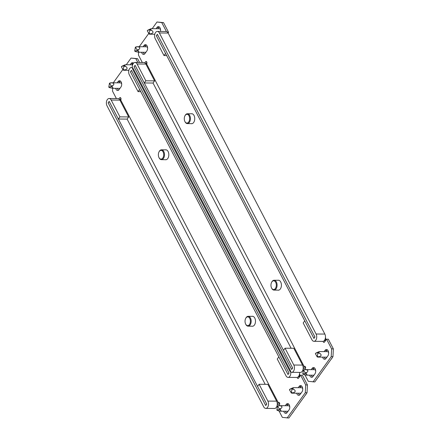 <?xml version="1.0" encoding="UTF-8"?>
<svg xmlns="http://www.w3.org/2000/svg" width="440" height="440" viewBox="0 0 440 440"><rect width="100%" height="100%" fill="white"/><g stroke="black" fill="none" stroke-linecap="round" stroke-linejoin="round"><path stroke-width="0.66" d="M165.352 149.842A4.983 3.053 90.4 0 1 165.803 149.793A4.983 3.053 90.4 0 1 168.102 151.531A4.983 3.053 90.4 0 1 168.531 156.871A4.983 3.053 90.4 0 1 165.732 159.764A4.983 3.053 90.4 0 1 165.275 159.704M252.021 316.344A4.983 3.053 90.4 0 1 252.478 316.289A4.983 3.053 90.4 0 1 254.771 318.027A4.983 3.053 90.4 0 1 255.2 323.367A4.983 3.053 90.4 0 1 252.401 326.26A4.983 3.053 90.4 0 1 251.95 326.2M285.5 411.257A3.603 2.206 -89.6 0 0 285.83 412.115A3.603 2.206 -89.6 0 0 286.611 413.067M283.745 411.241A3.603 2.206 -89.6 0 0 284.075 412.099A3.603 2.206 -89.6 0 0 285.736 413.358A3.603 2.206 -89.6 0 0 287.183 412.489L288.998 409.965A3.603 2.206 -89.6 0 0 289.652 405.988A3.603 2.206 -89.6 0 0 287.606 403.629A3.603 2.206 -89.6 0 0 286.154 404.498L285.28 405.713M118.52 90.167A3.603 2.206 90.4 0 1 117.739 89.21A3.603 2.206 90.4 0 1 117.409 88.352M117.189 82.814L118.063 81.598A3.603 2.206 90.4 0 1 119.51 80.729A3.603 2.206 90.4 0 1 121.561 83.088A3.603 2.206 90.4 0 1 120.907 87.065L119.092 89.59A3.603 2.206 90.4 0 1 117.645 90.453A3.603 2.206 90.4 0 1 115.984 89.199A3.603 2.206 90.4 0 1 115.654 88.341M128.618 70.306A3.603 2.206 -89.6 0 0 128.766 70.774M299.574 395.032A3.603 2.206 90.4 0 1 298.788 394.081A3.603 2.206 90.4 0 1 298.458 393.223M298.243 387.679L299.112 386.463A3.603 2.206 90.4 0 1 300.564 385.6A3.603 2.206 90.4 0 1 302.616 387.959A3.603 2.206 90.4 0 1 301.961 391.93L300.146 394.455A3.603 2.206 90.4 0 1 298.694 395.324A3.603 2.206 90.4 0 1 297.039 394.07A3.603 2.206 90.4 0 1 296.709 393.206M298.986 377.581A1.386 0.847 90.4 0 1 299.239 376.057A4.433 2.294 152.5 0 0 299.668 373.984A4.433 2.294 152.5 0 0 299.525 373.769M297.209 377.416A1.386 0.847 -89.6 0 0 297.385 377.993A1.386 0.847 -89.6 0 0 298.023 378.477A1.386 0.847 -89.6 0 0 298.584 378.147L300.658 375.26L305.69 384.929L307.439 384.945L307.038 392.755L288.893 418L282.359 417.389L279.031 410.988M135.845 58.663L131.065 58.063L137.599 58.68L135.845 58.663L137.825 62.458M113.3 82.781L122.766 69.614M126.264 64.752L131.065 58.063M112.662 88.319L112.519 91.124L116.391 98.56M278.806 405.664L279.4 404.833A1.386 0.847 -89.6 0 0 279.653 403.304A1.386 0.847 -89.6 0 0 278.867 402.397A1.386 0.847 -89.6 0 0 278.305 402.732L120.72 100.012A1.386 0.847 -89.6 0 0 120.972 98.483A1.386 0.847 -89.6 0 0 120.186 97.576A1.386 0.847 -89.6 0 0 119.625 97.911L118.91 98.907M307.038 392.755L305.289 392.739L287.144 417.989M305.289 392.739L305.69 384.929M133.546 63.162A3.603 2.206 -89.6 0 0 132.473 62.695A3.603 2.206 -89.6 0 0 131.021 63.564L130.152 64.779M133.347 62.997A3.603 2.206 -89.6 0 0 132.776 63.575L131.901 64.79M299.992 387.695L300.867 386.48A3.603 2.206 90.4 0 1 301.439 385.902M137.599 58.68L139.574 62.475M300.658 375.26L302.407 375.271L307.439 384.945M119.873 100.017L120.972 98.483M118.943 82.825L119.812 81.609A3.603 2.206 90.4 0 1 120.384 81.032M288.481 403.937A3.603 2.206 -89.6 0 0 287.909 404.514L287.034 405.724M131.467 70.356L130.427 71.797L288.013 374.517L289.053 373.076L131.467 70.356M120.72 100.012A2.217 1.144 -27.5 0 1 120.164 100.579M277.266 403.634A2.217 1.144 152.5 0 0 278.305 402.732L279.416 402.738M277.216 404.949A4.433 2.294 152.5 0 0 279.637 403.249M265.721 405.537L266.761 404.096L109.175 101.371L108.136 102.817L265.721 405.537M119.922 116.87L128.678 116.936L127.122 119.097L118.366 119.031L119.922 116.87L111.166 100.05A4.433 2.712 -89.6 0 0 109.126 98.505A4.433 2.712 -89.6 0 0 106.639 101.074A4.433 2.712 -89.6 0 0 107.019 105.82L263.731 406.857A4.433 2.712 -89.6 0 0 265.771 408.408L274.527 408.474A4.433 2.712 -89.6 0 0 276.315 407.407A4.433 2.712 -89.6 0 0 276.634 401.154L267.883 384.34L259.122 384.269L267.878 401.088L276.634 401.154M265.771 408.408A4.433 2.712 -89.6 0 0 267.553 407.336A4.433 2.712 -89.6 0 0 267.878 401.088M118.366 119.031L109.61 102.212A1.105 0.676 -89.6 0 0 109.104 101.827A1.105 0.676 -89.6 0 0 108.477 102.471A1.105 0.676 -89.6 0 0 108.576 103.659L265.287 404.695A1.105 0.676 -89.6 0 0 265.793 405.081A1.105 0.676 -89.6 0 0 266.239 404.817A1.105 0.676 -89.6 0 0 266.321 403.255L257.565 386.436L259.122 384.269M128.678 116.936L119.922 100.117A4.433 2.712 -89.6 0 0 117.887 98.571L109.126 98.505M138.067 91.619L139.623 89.458L130.867 72.639A1.105 0.676 -89.6 0 1 130.944 71.076A1.105 0.676 -89.6 0 1 131.395 70.812A1.105 0.676 -89.6 0 1 131.901 71.198L288.613 372.235A1.105 0.676 -89.6 0 1 288.706 373.423A1.105 0.676 -89.6 0 1 288.084 374.066A1.105 0.676 -89.6 0 1 287.579 373.681L278.822 356.862L277.266 359.024L286.022 375.843A4.433 2.712 -89.6 0 0 288.062 377.388A4.433 2.712 -89.6 0 0 290.548 374.82A4.433 2.712 -89.6 0 0 290.169 370.073L133.458 69.031A4.433 2.712 -89.6 0 0 131.417 67.485A4.433 2.712 -89.6 0 0 129.635 68.558A4.433 2.712 -89.6 0 0 129.311 74.805L138.067 91.619L140.756 91.641M288.062 377.388L296.819 377.454A4.433 2.712 -89.6 0 0 299.541 372.4M162.767 158.065A4.378 2.679 -89.6 0 0 163.086 151.894A4.378 2.679 -89.6 0 0 159.308 151.421A4.378 2.679 -89.6 0 0 158.983 151.96A4.378 2.679 -89.6 0 0 158.939 157.493A4.378 2.679 -89.6 0 0 162.767 158.065M158.983 151.96L159.159 151.607A4.928 3.02 90.4 0 1 159.528 151.003A4.928 3.02 90.4 0 1 161.513 149.815A4.928 3.02 90.4 0 1 164.318 153.043A4.928 3.02 90.4 0 1 163.422 158.488A4.928 3.02 90.4 0 1 161.436 159.676A4.928 3.02 90.4 0 1 159.115 157.845L158.939 157.493M249.59 318.093A4.378 2.679 -89.6 0 0 245.657 318.456A4.378 2.679 -89.6 0 0 245.614 323.989A4.378 2.679 -89.6 0 0 245.834 324.385A4.378 2.679 -89.6 0 0 249.623 324.28A4.378 2.679 -89.6 0 0 249.59 318.093M245.657 318.456L245.834 318.104A4.928 3.02 90.4 0 1 248.188 316.311A4.928 3.02 90.4 0 1 250.267 317.697A4.928 3.02 90.4 0 1 250.938 323.103A4.928 3.02 90.4 0 1 248.111 326.172A4.928 3.02 90.4 0 1 246.032 324.786A4.928 3.02 90.4 0 1 245.784 324.341L245.614 323.989M191.274 113.779A4.983 3.053 90.4 0 1 191.725 113.729A4.983 3.053 90.4 0 1 194.024 115.467A4.983 3.053 90.4 0 1 194.447 120.808A4.983 3.053 90.4 0 1 191.648 123.695A4.983 3.053 90.4 0 1 191.197 123.64M277.943 280.274A4.983 3.053 90.4 0 1 278.399 280.225A4.983 3.053 90.4 0 1 280.693 281.963A4.983 3.053 90.4 0 1 281.122 287.304A4.983 3.053 90.4 0 1 278.322 290.197A4.983 3.053 90.4 0 1 277.871 290.136M311.421 375.188A3.603 2.206 -89.6 0 0 311.751 376.046A3.603 2.206 -89.6 0 0 312.532 377.003M309.666 375.177A3.603 2.206 -89.6 0 0 309.997 376.035A3.603 2.206 -89.6 0 0 311.658 377.289A3.603 2.206 -89.6 0 0 313.104 376.425L314.919 373.901A3.603 2.206 -89.6 0 0 315.574 369.925A3.603 2.206 -89.6 0 0 313.527 367.565A3.603 2.206 -89.6 0 0 312.076 368.434L311.201 369.65M144.441 54.098A3.603 2.206 90.4 0 1 143.66 53.147A3.603 2.206 90.4 0 1 143.325 52.288M143.11 46.745L143.985 45.529A3.603 2.206 90.4 0 1 145.431 44.666A3.603 2.206 90.4 0 1 147.482 47.02A3.603 2.206 90.4 0 1 146.828 50.996L145.013 53.521A3.603 2.206 90.4 0 1 143.561 54.39A3.603 2.206 90.4 0 1 141.906 53.13A3.603 2.206 90.4 0 1 141.576 52.272M154.534 34.243A3.603 2.206 -89.6 0 0 154.688 34.705M325.495 358.969A3.603 2.206 90.4 0 1 324.709 358.017A3.603 2.206 90.4 0 1 324.379 357.154M324.165 351.615L325.034 350.4A3.603 2.206 90.4 0 1 326.486 349.531A3.603 2.206 90.4 0 1 328.532 351.89A3.603 2.206 90.4 0 1 327.882 355.867L326.068 358.391A3.603 2.206 90.4 0 1 324.616 359.26A3.603 2.206 90.4 0 1 322.96 358A3.603 2.206 90.4 0 1 322.63 357.143M324.907 341.517A1.386 0.847 90.4 0 1 325.16 339.988A4.433 2.294 152.5 0 0 325.589 337.915A4.433 2.294 152.5 0 0 325.446 337.706M323.131 341.347A1.386 0.847 -89.6 0 0 323.307 341.93A1.386 0.847 -89.6 0 0 323.945 342.414A1.386 0.847 -89.6 0 0 324.5 342.078L326.574 339.191L331.611 348.865L333.361 348.876L332.959 356.686L314.815 381.937L308.281 381.32L304.948 374.924M161.766 22.6L156.987 22L163.521 22.611L161.766 22.6L166.413 31.521M139.222 46.717L148.687 33.55M152.185 28.683L156.987 22M138.584 52.25L138.441 55.055L142.307 62.491M304.722 369.6L305.322 368.77A1.386 0.847 -89.6 0 0 305.575 367.241A1.386 0.847 -89.6 0 0 304.783 366.333A1.386 0.847 -89.6 0 0 304.227 366.663L146.641 63.943A1.386 0.847 -89.6 0 0 146.894 62.414A1.386 0.847 -89.6 0 0 146.102 61.507A1.386 0.847 -89.6 0 0 145.547 61.842L144.826 62.843M332.959 356.686L331.205 356.675L313.06 381.92M331.205 356.675L331.611 348.865M160.435 31.444A3.603 2.206 -89.6 0 0 158.395 26.631A3.603 2.206 -89.6 0 0 156.943 27.5L156.068 28.71M159.269 26.934A3.603 2.206 -89.6 0 0 158.697 27.511L157.823 28.727M325.914 351.626L326.788 350.411A3.603 2.206 90.4 0 1 327.36 349.833M163.521 22.611L168.553 32.279L168.086 32.934M326.574 339.191L328.328 339.207L333.361 348.876M145.794 63.954L146.894 62.419M144.859 46.761L145.734 45.546A3.603 2.206 90.4 0 1 146.305 44.968M314.397 367.868A3.603 2.206 -89.6 0 0 313.825 368.445L312.956 369.661M167.624 32.274L168.553 32.279M157.388 34.293L156.349 35.733L313.935 338.454L314.974 337.013L157.388 34.293M146.641 63.943A2.217 1.144 -27.5 0 1 146.086 64.515M303.188 367.57A2.217 1.144 152.5 0 0 304.227 366.663L305.338 366.674M303.132 368.88A4.433 2.294 152.5 0 0 305.558 367.186M291.643 369.468L292.683 368.027L135.097 65.307L134.057 66.748L291.643 369.468M145.844 80.8L154.6 80.867L153.043 83.034L144.287 82.968L145.844 80.8L137.088 63.982A4.433 2.712 -89.6 0 0 135.047 62.436A4.433 2.712 -89.6 0 0 132.561 65.01A4.433 2.712 -89.6 0 0 132.941 69.757L289.652 370.793A4.433 2.712 -89.6 0 0 291.693 372.339L300.449 372.405A4.433 2.712 -89.6 0 0 302.231 371.338A4.433 2.712 -89.6 0 0 302.555 365.09L293.799 348.271L285.043 348.205L293.799 365.024L302.555 365.09M291.693 372.339A4.433 2.712 -89.6 0 0 293.475 371.272A4.433 2.712 -89.6 0 0 293.799 365.024M144.287 82.968L135.531 66.148A1.105 0.676 -89.6 0 0 135.02 65.764A1.105 0.676 -89.6 0 0 134.398 66.402A1.105 0.676 -89.6 0 0 134.497 67.59L291.203 368.627A1.105 0.676 -89.6 0 0 291.715 369.017A1.105 0.676 -89.6 0 0 292.16 368.748A1.105 0.676 -89.6 0 0 292.243 367.186L283.486 350.367L285.043 348.205M154.6 80.867L145.844 64.053A4.433 2.712 -89.6 0 0 143.803 62.502L135.047 62.436M163.988 55.556L165.539 53.394L156.788 36.575A1.105 0.676 -89.6 0 1 156.865 35.013A1.105 0.676 -89.6 0 1 157.311 34.744A1.105 0.676 -89.6 0 1 157.823 35.129L314.534 336.171A1.105 0.676 -89.6 0 1 314.627 337.354A1.105 0.676 -89.6 0 1 314.006 337.997A1.105 0.676 -89.6 0 1 313.5 337.612L304.744 320.793L303.188 322.96L311.944 339.779A4.433 2.712 -89.6 0 0 313.984 341.325L322.74 341.391A4.433 2.712 -89.6 0 0 325.226 338.817A4.433 2.712 -89.6 0 0 324.847 334.07L168.135 33.033A4.433 2.712 -89.6 0 0 166.095 31.488L157.339 31.422A4.433 2.712 -89.6 0 0 155.556 32.489A4.433 2.712 -89.6 0 0 155.232 38.737L163.988 55.556L166.678 55.578M313.984 341.325A4.433 2.712 -89.6 0 0 316.47 338.75A4.433 2.712 -89.6 0 0 316.091 334.004L159.379 32.967A4.433 2.712 -89.6 0 0 157.339 31.422M188.689 121.996A4.378 2.679 -89.6 0 0 189.007 115.825A4.378 2.679 -89.6 0 0 185.229 115.357A4.378 2.679 -89.6 0 0 184.905 115.891A4.378 2.679 -89.6 0 0 184.861 121.429A4.378 2.679 -89.6 0 0 188.689 121.996M184.905 115.891L185.081 115.544A4.928 3.02 90.4 0 1 185.449 114.939A4.928 3.02 90.4 0 1 187.435 113.751A4.928 3.02 90.4 0 1 190.24 116.98A4.928 3.02 90.4 0 1 189.343 122.419A4.928 3.02 90.4 0 1 187.358 123.607A4.928 3.02 90.4 0 1 185.037 121.781L184.861 121.429M275.512 282.029A4.378 2.679 -89.6 0 0 271.579 282.387A4.378 2.679 -89.6 0 0 271.535 287.925A4.378 2.679 -89.6 0 0 271.755 288.316A4.378 2.679 -89.6 0 0 275.545 288.216A4.378 2.679 -89.6 0 0 275.512 282.029M271.579 282.387L271.755 282.04A4.928 3.02 90.4 0 1 274.109 280.247A4.928 3.02 90.4 0 1 276.188 281.633A4.928 3.02 90.4 0 1 276.859 287.034A4.928 3.02 90.4 0 1 274.032 290.103A4.928 3.02 90.4 0 1 271.953 288.717A4.928 3.02 90.4 0 1 271.706 288.277L271.535 287.925M291.231 392.716L292.05 389.136L291.819 388.696L289.597 389.378L289.504 389.911L291.231 392.716M292.188 393.03L293.948 392.513C295.636 391.639 295.592 390.594 293.821 389.378C292.826 388.8 292.589 388.35 293.117 388.02L293.507 387.646L301.4 387.706A2.772 1.694 90.4 0 1 302.731 388.773M306.257 393.839A5.539 3.394 90.4 0 1 305.762 394.697A5.539 3.394 90.4 0 1 305.162 395.362M291.819 388.696L293.117 388.02C293.953 387.448 293.502 387.547 291.759 388.306L289.597 389.378M277.552 406.104L276.859 410.113L279.158 409.453L279.279 408.909L277.552 406.104M293.298 411.873A5.539 3.394 90.4 0 1 292.798 412.731A5.539 3.394 90.4 0 1 292.204 413.397M276.859 410.113L280.5 411.219L280.99 410.542L280.605 410.152C279.983 409.64 280.11 409.079 280.978 408.463C282.667 406.973 282.189 406.049 279.538 405.697L277.624 406.043M278.861 405.664L288.442 405.735A2.772 1.694 90.4 0 1 289.768 406.808M123.139 69.812L123.954 66.231L123.728 65.797L121.506 66.479L121.413 67.012L123.139 69.812M124.097 70.131L125.857 69.608C127.54 68.739 127.501 67.694 125.73 66.473C124.729 65.901 124.498 65.45 125.021 65.115L125.411 64.74L132.621 64.796M123.728 65.797L125.021 65.115C125.862 64.548 125.411 64.642 123.668 65.406L121.506 66.479M109.461 83.204L108.768 87.213L111.067 86.548L111.188 86.009L109.461 83.204M108.768 87.213L112.409 88.314L112.899 87.642L112.514 87.246C111.892 86.741 112.013 86.18 112.888 85.564C114.576 84.068 114.097 83.149 111.447 82.797L109.533 83.138M110.77 82.764L120.351 82.836A2.772 1.694 90.4 0 1 121.677 83.908M149.061 33.748L149.875 30.168L149.649 29.727L147.428 30.41L147.334 30.943L149.061 33.748M150.018 34.062L151.778 33.545C153.461 32.67 153.423 31.625 151.652 30.41C150.651 29.832 150.414 29.381 150.942 29.051L151.333 28.677L159.231 28.738A2.772 1.694 90.4 0 1 160.556 29.805M149.649 29.727L150.942 29.051C151.784 28.479 151.333 28.578 149.589 29.337L147.428 30.41M135.383 47.141L134.69 51.145L136.989 50.485L137.109 49.94L135.383 47.141M134.69 51.145L138.331 52.25L138.82 51.579L138.435 51.183C137.814 50.672 137.935 50.111 138.809 49.495C140.498 48.004 140.013 47.08 137.368 46.728L135.449 47.075M136.692 46.695L146.273 46.772A2.772 1.694 90.4 0 1 147.598 47.839M303.474 370.04L302.781 374.044L305.08 373.384L305.201 372.845L303.474 370.04M319.22 375.804A5.539 3.394 90.4 0 1 318.72 376.662A5.539 3.394 90.4 0 1 318.125 377.327M302.781 374.044L306.422 375.15L306.911 374.479L306.526 374.083C305.905 373.577 306.031 373.016 306.9 372.4C308.589 370.904 308.11 369.985 305.459 369.627L303.545 369.974M304.783 369.6L314.364 369.672A2.772 1.694 90.4 0 1 315.689 370.744M317.152 356.648L317.966 353.067L317.741 352.632L315.519 353.315L315.425 353.848L317.152 356.648M318.109 356.961L319.869 356.444C321.552 355.575 321.514 354.53 319.743 353.309C318.742 352.737 318.511 352.281 319.039 351.951L319.423 351.577L327.322 351.637A2.772 1.694 90.4 0 1 328.647 352.709M332.178 357.775A5.539 3.394 90.4 0 1 331.683 358.627A5.539 3.394 90.4 0 1 331.084 359.299M317.741 352.632L319.039 351.951C319.875 351.384 319.423 351.478 317.68 352.242L315.519 353.315M298.82 376.052L299.239 376.057M119.625 97.911L120.736 97.917M127.122 119.097L265.188 384.318M299.112 386.463L300.867 386.48M131.021 63.564L132.776 63.575M118.063 81.598L119.812 81.609M286.154 404.498L287.909 404.514M111.166 100.05L119.922 100.117M324.742 339.988L325.16 339.988M145.547 61.842L146.657 61.853M153.043 83.034L291.11 348.249M325.034 350.4L326.788 350.411M156.943 27.5L158.697 27.511M143.985 45.529L145.734 45.546M312.076 368.434L313.825 368.445M137.088 63.982L145.844 64.053M159.379 32.967L168.135 33.033M316.091 334.004L324.847 334.07M293.068 392.816L291.291 392.574M290.917 388.691L289.625 389.367M293.821 389.378L292.05 389.136M279.538 405.697L277.838 406.142M280.978 408.463L279.279 408.909M280.605 410.152L279.158 409.453M278.41 410.823L276.964 410.124M124.971 69.916L123.2 69.674M122.826 65.791L121.534 66.468M125.73 66.473L123.954 66.231M111.447 82.797L109.747 83.243M112.888 85.564L111.188 86.009M112.514 87.246L111.067 86.548M110.319 87.923L108.873 87.225M150.893 33.847L149.121 33.605M148.748 29.722L147.45 30.399M151.652 30.41L149.875 30.168M137.368 46.728L135.668 47.174M138.809 49.495L137.109 49.94M138.435 51.183L136.989 50.485M136.235 51.854L134.788 51.156M305.459 369.627L303.76 370.073M306.9 372.4L305.201 372.845M306.526 374.083L305.08 373.384M304.332 374.759L302.885 374.061M318.984 356.752L317.213 356.505M316.839 352.627L315.546 353.304M319.743 353.309L317.966 353.067M132.325 67.496L131.417 67.485M166.26 149.853L161.513 149.815M166.183 159.709L161.436 159.676M252.934 316.349L248.188 316.311M252.857 326.211L248.111 326.172M192.181 113.784L187.435 113.751M192.104 123.646L187.358 123.607M278.85 280.28L274.109 280.247M278.779 290.142L274.032 290.103M291.781 393.173L301.02 393.239M291.033 392.777L291.742 393.168M280.5 411.219L288.057 411.274M123.69 70.268L128.865 70.306M122.942 69.877L123.646 70.263M112.409 88.314L119.966 88.374M149.606 34.205L154.787 34.243M148.863 33.809L149.567 34.199M138.331 52.25L145.888 52.305M306.422 375.15L313.979 375.21M317.702 357.104L326.937 357.175M316.954 356.714L317.658 357.099"/></g></svg>
